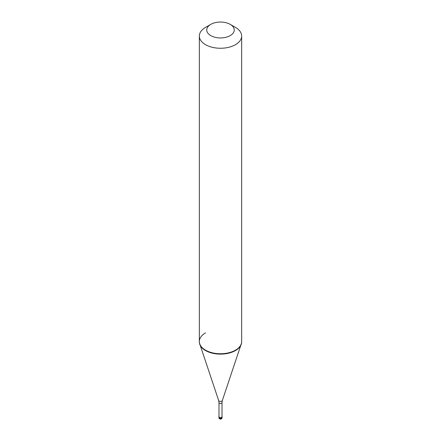 <?xml version="1.0" encoding="UTF-8"?>
<svg xmlns="http://www.w3.org/2000/svg" width="441" height="441" viewBox="0 0 441 441"><rect width="100%" height="100%" fill="white"/><g stroke="black" fill="none" stroke-linecap="round" stroke-linejoin="round"><path stroke-width="0.66" d="M218.99 416.447A1.588 0.915 0 0 0 218.912 416.734A1.588 0.915 0 0 0 219.894 417.583A1.588 0.915 0 0 0 221.625 417.384A1.588 0.915 180 0 0 222.088 416.734A1.588 0.915 180 0 0 222.01 416.447M218.99 402.561L218.99 416.734A1.51 0.871 0 0 0 219.921 417.539A1.51 0.871 0 0 0 221.564 417.351A1.51 0.871 180 0 0 222.01 416.734L222.01 402.561A1.51 0.871 180 0 1 221.564 403.179A1.51 0.871 0 0 1 219.921 403.366A1.51 0.871 0 0 1 218.99 402.561L218.664 400.533A1.869 1.08 0 0 0 219.954 401.36A1.869 1.08 0 0 0 221.823 401.09A1.869 1.08 180 0 0 222.336 400.533L240.725 345.512M205.534 332.889A21.162 12.221 0 0 0 199.338 341.527A21.162 12.221 0 0 0 199.718 343.842A21.162 12.221 0 0 0 214.298 353.213A21.162 12.221 0 0 0 235.466 350.171L235.466 350.551L235.466 350.171A21.162 12.221 180 0 0 241.282 343.842A21.162 12.221 180 0 0 241.662 341.527L241.662 341.907A21.162 12.221 180 0 1 235.466 350.551A21.162 12.221 0 0 1 212.402 353.197A21.162 12.221 0 0 1 199.338 341.907L199.338 36.041A21.162 12.221 0 0 0 212.402 47.33A21.162 12.221 0 0 0 235.466 44.679A21.162 12.221 180 0 0 241.662 36.041A21.162 12.221 180 0 0 235.466 27.403L230.23 24.376A13.759 7.944 180 0 1 230.23 35.611A13.759 7.944 0 0 1 210.77 35.611A13.759 7.944 0 0 1 210.77 24.376L210.77 24.376A13.759 7.944 180 0 1 230.23 24.376M205.534 27.403L210.77 24.376L205.534 27.403A21.162 12.221 0 0 0 199.338 36.041M222.088 417.511A1.588 1.588 0 0 1 221.294 418.884A1.588 1.588 0 0 1 218.912 417.511A1.588 0.915 0 0 0 219.894 418.36A1.588 0.915 0 0 0 221.625 418.162A1.588 0.915 180 0 0 222.088 417.511L222.088 416.734M218.912 417.511L218.912 416.734M218.664 400.533L200.275 345.512M199.338 341.527L199.338 341.907M222.01 402.561L222.336 400.533M241.662 341.907L241.662 36.041"/></g></svg>
